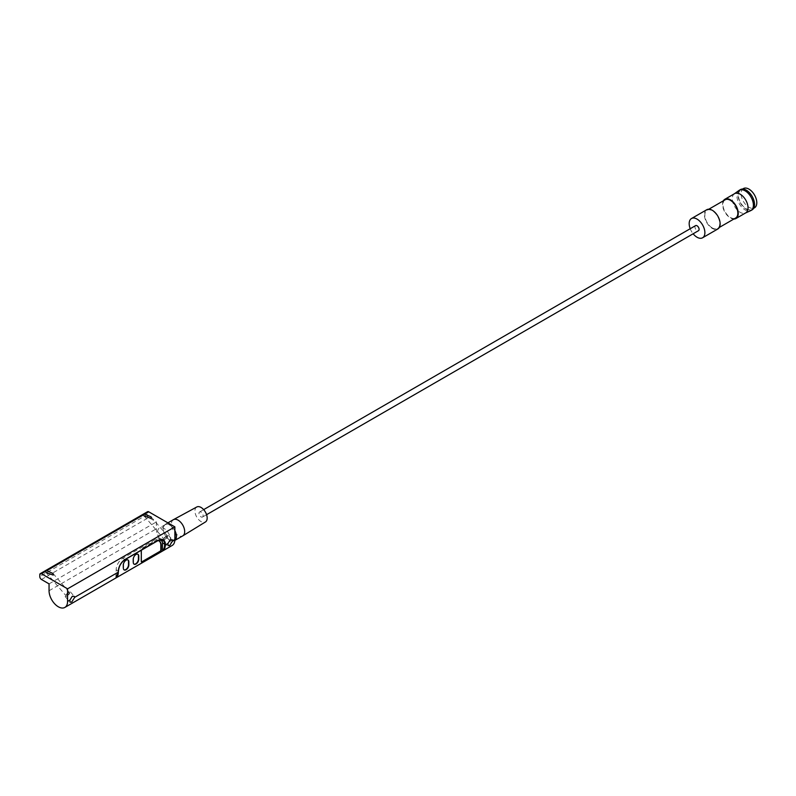 <?xml version="1.0" encoding="UTF-8"?>
<svg xmlns="http://www.w3.org/2000/svg" width="796" height="796" viewBox="0 0 796 796"><rect width="100%" height="100%" fill="white"/><g stroke="black" fill="none" stroke-linecap="round" stroke-linejoin="round"><path stroke-width="0.6" stroke-dasharray="3.98 2.98" d="M127.858 559.926A3.861 2.229 120 0 0 127.698 559.817A3.861 2.229 120 0 0 125.768 560.006A3.861 2.229 120 0 0 123.042 564.732L123.042 567.976A3.861 2.229 120 0 0 123.838 569.747A3.861 2.229 120 0 0 124.017 569.827M137.778 554.195A3.861 2.229 120 0 0 137.618 554.086A3.861 2.229 120 0 0 135.688 554.285A3.861 2.229 120 0 0 132.962 559.011L132.962 562.255A3.861 2.229 120 0 0 133.758 564.016A3.861 2.229 120 0 0 133.937 564.105M66.635 596.105A3.502 0.886 139.4 0 0 69.471 593.776A3.502 0.886 139.4 0 0 70.426 591.916A3.502 0.886 139.4 0 0 68.884 592.304A3.502 0.886 139.4 0 0 66.048 594.632A3.502 0.886 139.4 0 0 65.103 596.483A3.502 0.886 139.4 0 0 66.635 596.105M164.672 539.499A3.502 0.886 139.4 0 0 167.508 537.181A3.502 0.886 139.4 0 0 168.463 535.32A3.502 0.886 139.4 0 0 166.931 535.698A3.502 0.886 139.4 0 0 164.095 538.026A3.502 0.886 139.4 0 0 163.14 539.887A3.502 0.886 139.4 0 0 164.672 539.499M743.394 188.572A11.104 6.408 -120 0 0 741.693 197.468A11.104 6.408 -120 0 0 748.946 207.258A11.104 6.408 -120 0 0 754.499 207.806M746.29 208.791A11.104 6.408 -120 0 0 751.842 209.338A11.104 6.408 -120 0 0 753.543 200.443A11.104 6.408 -120 0 0 746.29 190.652A11.104 6.408 -120 0 0 740.738 190.105A11.104 6.408 -120 0 0 739.036 199.01A11.104 6.408 -120 0 0 746.29 208.791M740.439 189.597A11.691 6.746 -120 0 0 738.648 198.97A11.691 6.746 -120 0 0 746.29 209.268A11.691 6.746 -120 0 0 752.13 209.846M738.957 190.483A11.691 6.746 -120 0 0 737.593 199.945A11.691 6.746 -120 0 0 745.136 209.935A11.691 6.746 -120 0 0 750.628 210.691M734.618 193.637A11.104 6.408 -120 0 0 734.3 193.836A11.104 6.408 -120 0 0 733.007 202.831A11.104 6.408 -120 0 0 740.171 212.323A11.104 6.408 -120 0 0 745.394 213.039L745.563 212.97M723.365 200.811A11.104 6.408 -120 0 0 730.4 217.965A11.104 6.408 -120 0 0 733.882 219.029M725.146 199.786A10.517 6.079 -120 0 0 723.534 208.214A10.517 6.079 -120 0 0 730.4 217.487A10.517 6.079 -120 0 0 735.663 218.005M712.291 227.945A10.517 6.079 -120 0 0 717.554 228.462A10.517 6.079 -120 0 0 719.166 220.034A10.517 6.079 -120 0 0 712.291 210.761A10.517 6.079 -120 0 0 707.027 210.244A10.517 6.079 -120 0 0 705.415 218.671A10.517 6.079 -120 0 0 712.291 227.945M706.739 209.736A11.104 6.408 -120 0 0 705.037 218.631A11.104 6.408 -120 0 0 712.291 228.422A11.104 6.408 -120 0 0 717.843 228.969M695.575 225.626A2.925 1.692 -120 0 0 695.127 227.974A2.925 1.692 -120 0 0 697.027 230.551A2.925 1.692 -120 0 0 698.49 230.691M201.05 516.903A2.925 1.692 -120 0 0 202.512 517.042A2.925 1.692 -120 0 0 202.96 514.704A2.925 1.692 -120 0 0 201.05 512.127A2.925 1.692 -120 0 0 199.587 511.977A2.925 1.692 -120 0 0 199.139 514.325A2.925 1.692 -120 0 0 201.05 516.903M196.791 506.982A8.647 4.995 -120 0 0 195.388 513.898A8.647 4.995 -120 0 0 201.05 521.579A8.647 4.995 -120 0 0 205.448 521.967M173.399 519.679A9.353 5.403 -120 0 0 171.966 527.171A9.353 5.403 -120 0 0 178.075 535.419A9.353 5.403 -120 0 0 182.752 535.877M174.871 530.574A9.353 5.403 -120 0 0 169.807 524.912A9.353 5.403 -120 0 0 165.13 524.455A9.353 5.403 -120 0 0 163.697 531.947A9.353 5.403 -120 0 0 169.807 540.185A9.353 5.403 -120 0 0 174.483 540.653A9.353 5.403 -120 0 0 174.831 540.414L174.483 540.653M174.851 540.096A9.114 5.264 60 0 1 174.364 540.454A9.114 5.264 60 0 1 169.807 539.996A9.114 5.264 60 0 1 163.847 531.967A9.114 5.264 60 0 1 165.25 524.654A9.114 5.264 60 0 1 169.807 525.111A9.114 5.264 60 0 1 174.871 530.872M41.452 579.478L148.752 517.529L156.354 521.927L156.354 528.793A13.094 7.562 -120 0 0 160.364 539.917A9.114 5.264 60 0 1 159.459 527.997A9.114 5.264 60 0 1 164.016 528.445A9.114 5.264 60 0 1 169.976 536.484A9.114 5.264 60 0 1 168.583 543.787A9.114 5.264 60 0 1 164.016 543.34A9.114 5.264 60 0 1 160.364 539.917A13.094 7.562 -120 0 0 172.165 545.479M166.553 536.335A2.338 0.587 -40.6 0 1 167.578 536.076A2.338 0.587 -40.6 0 1 166.941 537.32A2.338 0.587 -40.6 0 1 165.051 538.872A2.338 0.587 -40.6 0 1 164.026 539.121A2.338 0.587 -40.6 0 1 164.663 537.887A2.338 0.587 -40.6 0 1 166.553 536.335M68.516 592.94A2.338 0.587 -40.6 0 1 69.541 592.682A2.338 0.587 -40.6 0 1 68.904 593.915A2.338 0.587 -40.6 0 1 67.013 595.468A2.338 0.587 -40.6 0 1 65.988 595.726A2.338 0.587 -40.6 0 1 66.625 594.483A2.338 0.587 -40.6 0 1 68.516 592.94M39.8 574.712L147.101 512.763L147.101 514.674L39.8 576.612M49.053 583.876L156.354 521.927M147.101 512.763A2.338 1.353 60 0 1 147.578 511.689M148.752 517.529A2.338 1.353 60 0 1 147.101 514.674M690.212 228.721A11.104 6.408 -120 0 0 693.137 233.785M157.976 540.623A9.353 5.403 120 0 0 154.533 541.489L142.136 548.653A1.164 0.677 120 0 0 141.31 550.086L141.31 550.235M161.508 539.598A9.353 5.403 120 0 0 160.533 538.733A9.353 5.403 120 0 0 155.857 539.2L122.793 558.294A9.353 5.403 120 0 0 116.176 569.747L115.848 577.986M159.041 540.942A9.353 5.403 120 0 0 158.882 540.832A9.353 5.403 120 0 0 154.205 541.3L141.807 548.464A1.164 0.677 120 0 0 140.982 549.887L140.982 561.349A1.164 0.677 120 0 0 141.409 561.936M49.053 590.741L156.354 528.793M116.176 569.747L118.325 571.369M118.325 571.747A12.627 7.293 60 0 1 116.176 577.219M122.793 558.294L124.942 559.528A9.353 5.403 120 0 0 118.325 570.981L118.335 570.991M155.857 539.2L158.006 540.444A9.353 5.403 120 0 1 158.334 540.255M70.426 591.916L74.277 596.413M168.463 535.32L172.314 539.807M753.663 208.283L751.842 209.338M719.325 227.437L717.554 228.462M206.582 514.694L202.512 517.042M174.364 540.454L168.583 543.787M151.111 516.883L167.578 536.076M53.073 573.488L69.541 592.682M46.078 572.513L65.988 595.726M144.116 515.908L164.026 539.121M165.25 524.654L159.459 527.997M167.896 522.863L165.13 524.455M203.667 509.629L199.587 511.977M708.808 209.219L707.027 210.244M742.559 189.05L740.738 190.105M163.14 539.887L168.075 545.638M65.103 596.483L70.038 602.234M160.533 538.733L162.683 539.977"/><path stroke-width="1.19" d="M126.096 560.195A3.861 2.229 120 0 0 123.37 564.921L123.37 568.165A3.861 2.229 120 0 0 124.176 569.936A3.861 2.229 120 0 0 127.141 568.901A3.861 2.229 120 0 0 128.833 565.021L128.833 561.777A3.861 2.229 120 0 0 128.027 560.006A3.861 2.229 120 0 0 126.096 560.195M136.016 554.474A3.861 2.229 120 0 0 133.29 559.2L133.29 562.444A3.861 2.229 120 0 0 134.096 564.205A3.861 2.229 120 0 0 137.061 563.18A3.861 2.229 120 0 0 138.753 559.289L138.753 556.046A3.861 2.229 120 0 0 137.947 554.285A3.861 2.229 120 0 0 136.016 554.474M72.287 596.264L74.277 596.413L74.695 597.318L71.73 602.045L70.038 602.234L69.879 600.104L72.287 596.264M170.324 539.658L172.314 539.807L172.732 540.723L169.767 545.439L168.075 545.638L167.916 543.499L170.324 539.658M753.663 208.283L754.499 207.806A11.104 6.408 -120 0 0 756.2 198.91A11.104 6.408 -120 0 0 748.946 189.12A11.104 6.408 -120 0 0 743.394 188.572L742.559 189.05M745.563 212.97L750.628 210.691A11.691 6.746 -120 0 0 750.976 210.512L752.13 209.846A11.691 6.746 -120 0 0 753.921 200.483A11.691 6.746 -120 0 0 746.29 190.174A11.691 6.746 -120 0 0 740.439 189.597L739.285 190.264A11.691 6.746 -120 0 0 738.957 190.483L734.459 193.726M750.976 210.512A11.691 6.746 -120 0 0 752.767 201.149A11.691 6.746 -120 0 0 745.136 190.841A11.691 6.746 -120 0 0 739.285 190.264M745.394 213.039A11.104 6.408 -120 0 0 745.733 212.87A11.104 6.408 -120 0 0 747.434 203.975A11.104 6.408 -120 0 0 740.171 194.184A11.104 6.408 -120 0 0 734.618 193.637L724.848 199.279A11.104 6.408 -120 0 0 723.365 200.811M733.882 219.029A11.104 6.408 -120 0 0 735.952 218.512A11.104 6.408 -120 0 0 737.663 209.617A11.104 6.408 -120 0 0 730.4 199.826A11.104 6.408 -120 0 0 724.848 199.279M719.325 227.437L735.663 218.005A10.517 6.079 -120 0 0 737.275 209.577A10.517 6.079 -120 0 0 730.4 200.303A10.517 6.079 -120 0 0 725.146 199.786L708.808 209.219M693.137 233.785A11.104 6.408 -120 0 0 697.027 237.228A11.104 6.408 -120 0 0 702.589 237.775L717.843 228.969A11.104 6.408 -120 0 0 719.544 220.074A11.104 6.408 -120 0 0 712.291 210.283A11.104 6.408 -120 0 0 706.739 209.736L691.475 218.542A11.104 6.408 -120 0 0 690.212 228.721M702.589 237.775A11.104 6.408 -120 0 0 704.291 228.88A11.104 6.408 -120 0 0 697.027 219.089A11.104 6.408 -120 0 0 691.475 218.542M206.582 514.694L698.49 230.691A2.925 1.692 -120 0 0 698.938 228.352A2.925 1.692 -120 0 0 697.027 225.775A2.925 1.692 -120 0 0 695.575 225.626L203.667 509.629M174.871 530.574A9.353 5.403 -120 0 1 174.831 540.414L182.752 535.877A9.353 5.403 -120 0 0 182.821 535.837L205.448 521.967A8.647 4.995 -120 0 0 206.681 515.012A8.647 4.995 -120 0 0 201.05 507.45A8.647 4.995 -120 0 0 196.791 506.982L173.468 519.639A9.353 5.403 -120 0 0 173.399 519.679L167.896 522.863M182.821 535.837A9.353 5.403 -120 0 0 184.165 528.325A9.353 5.403 -120 0 0 178.075 520.146A9.353 5.403 -120 0 0 173.468 519.639M174.871 530.872A9.114 5.264 60 0 1 174.851 540.096M144.782 514.097L151.111 516.883L151.25 518.504L144.116 515.908L143.618 514.763L46.745 570.692L53.073 573.488L53.213 575.1L46.078 572.513L45.581 571.369L41.452 573.757A2.338 1.353 -120 0 0 40.288 573.637A2.338 1.353 -120 0 0 39.8 574.712L39.8 576.612A2.338 1.353 -120 0 0 41.452 579.478L49.053 583.876L49.053 590.741A13.094 7.562 -120 0 0 54.775 603.915A13.094 7.562 -120 0 0 64.864 607.428A13.094 7.562 -120 0 0 67.57 601.438L67.57 588.831L174.871 526.882L148.752 511.808L143.618 514.763M46.745 570.692L45.581 571.369M162.802 550.872L162.474 550.494A12.627 7.293 -120 0 0 164.623 545.021L165.279 545.021A13.094 7.562 60 0 1 162.802 550.872L115.848 577.986A13.094 7.562 -120 0 0 118.325 572.135L118.325 571.369A9.821 5.671 -60 0 1 125.27 559.339L158.334 540.255A9.821 5.671 -60 0 1 165.279 544.255L165.279 545.021L167.916 543.499M64.864 607.428L172.165 545.479A13.094 7.562 -120 0 0 174.871 539.489L174.871 526.882M67.57 588.831L41.452 573.757M40.288 573.637L147.578 511.689A2.338 1.353 60 0 1 148.752 511.808M141.31 550.235L141.31 561.538A1.164 0.677 120 0 0 142.136 562.016L160.324 551.519A1.164 0.677 120 0 0 161.15 550.086L161.15 545.31A9.353 5.403 120 0 0 159.21 541.031A9.353 5.403 120 0 0 157.976 540.623M162.474 550.494L162.474 543.021A9.353 5.403 120 0 0 161.508 539.598M116.176 577.219L115.848 577.986M141.409 561.936A1.164 0.677 120 0 0 141.807 561.827L159.996 551.32A1.164 0.677 120 0 0 160.822 549.887L160.822 545.121A9.353 5.403 120 0 0 159.041 540.942M133.937 564.105A3.861 2.229 120 0 0 136.842 562.872A3.861 2.229 120 0 0 138.414 559.1L138.414 555.857A3.861 2.229 120 0 0 137.778 554.195M124.017 569.827A3.861 2.229 120 0 0 126.922 568.593A3.861 2.229 120 0 0 128.494 564.832L128.494 561.588A3.861 2.229 120 0 0 127.858 559.926M74.695 597.318L118.325 572.135L118.335 570.991M67.57 601.438L69.879 600.104M172.732 540.723L174.871 539.489M164.623 545.021L164.623 544.255A9.353 5.403 120 0 0 162.683 539.977A9.353 5.403 120 0 0 158.334 540.255L124.952 559.538M162.474 543.021L165.279 544.255M745.733 212.87L735.952 218.512M115.868 577.966L118.465 571.18C118.873 566.245 121.111 562.374 125.181 559.558L158.245 540.464L162.683 539.977"/></g></svg>
